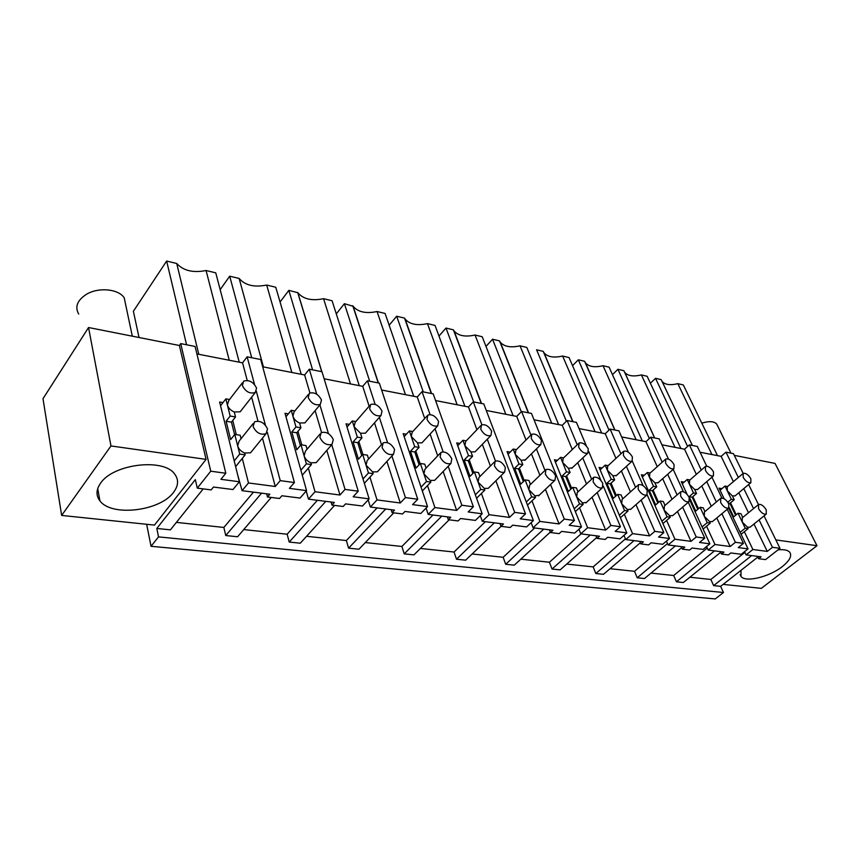 <?xml version="1.0" encoding="UTF-8"?>
<svg xmlns="http://www.w3.org/2000/svg" width="860" height="860" viewBox="0 0 860 860"><rect width="100%" height="100%" fill="white"/><g stroke="black" fill="none" stroke-linecap="round" stroke-linejoin="round"><path stroke-width="1.29" d="M146.651 524.288L151.037 546.293L158.519 536.887L156.81 528.459L195.338 479.611L197.284 488.147L210.743 471.205L180.729 343.613L179.396 345.494L206.077 459.38L154.477 525.105L61.651 515.43L110.972 445.942L206.077 459.38M151.037 546.293L715.23 598.936L723.464 592.508L158.519 536.887M651.052 573.082L673.681 575.501L676.433 581.801L683.334 582.51L720.691 552.335M610.052 568.696L634.508 571.309L637.217 577.78L644.495 578.522L681.658 547.648M566.718 564.074L593.153 566.89L595.819 573.534L603.494 574.319L640.388 542.725M520.816 559.172L549.433 562.225L552.034 569.041L560.161 569.868L596.679 537.543M472.14 553.969L503.154 557.28L505.68 564.278L514.291 565.16L550.314 532.114M420.4 548.443L454.058 552.034L456.499 559.226L465.647 560.172L501.079 526.341M365.328 542.563L401.899 546.465L404.232 553.861L413.961 554.861L449.135 519.816M306.558 536.285L346.376 540.542L348.59 548.153L358.953 549.217L393.751 512.85M243.735 529.577L287.154 534.211L289.229 542.058L300.29 543.197L334.583 505.411M176.407 522.385L223.847 527.449L225.75 535.543L237.586 536.758L271.223 497.445M203.197 488.888L170.42 529.857L156.81 528.459M689.881 577.221L710.844 579.468L713.639 585.628L720.648 586.348L723.464 592.508M197.284 488.147L211.162 489.888L213.452 487.039L232.985 489.533L239.381 481.761L220.912 479.321L225.814 473.247L210.743 471.205M180.729 343.613L195.102 346.473L225.814 473.247M706.694 466.142L697.32 446.447L689.387 444.867L701.287 470.076M700.083 452.242L721.132 456.348L725.98 452.156L733.429 453.639L743.147 473.387L743.169 477.321C745.738 481.439 748.297 483.223 750.855 482.696L750.845 478.73C748.286 474.623 745.727 472.839 743.169 473.376M775.86 539.908L817 545.713L775.053 463.422L734.268 455.348M61.651 515.43L43 398.717L88.548 327.52L179.396 345.494M196.908 353.922L242.563 362.845L247.132 356.825L254.528 384.474M242.283 458.401L248.475 482.954L275.254 486.491L280.252 480.622L294.421 482.546L260.698 359.523L247.132 356.825M262.687 366.779L304.633 374.971L309.288 369.198L316.727 394.192M308.364 468.141L315.029 491.737L339.958 495.027L345.043 489.404L358.244 491.189L321.984 371.724L309.288 369.198M324.123 378.776L362.737 386.323L367.467 380.786L375.143 404.383M369.95 477.182L377.024 499.918L400.287 502.992L405.436 497.585L417.756 499.252L379.357 383.151L367.467 380.786M381.625 390.021L417.25 396.976L422.034 391.644L430.065 414.563M427.495 485.599L434.913 507.561L456.66 510.431L461.863 505.228L473.387 506.798L433.193 393.869L422.034 391.644M435.579 400.556L468.485 406.984L473.301 401.856L481.879 424.743M481.396 493.468L489.082 514.71L509.464 517.398L514.71 512.388L525.514 513.85L483.804 403.942L473.301 401.856M486.287 410.467L516.731 416.412L521.579 411.456L530.953 435.085M531.975 500.842L539.886 521.407L559.032 523.933L564.289 519.107L574.437 520.483L531.48 413.434L521.579 411.456M534.028 419.798L562.246 425.302L567.105 420.529L577.232 444.792M586.434 446.06L576.447 422.389L567.105 420.529M579.07 428.592L605.246 433.709L610.116 429.086L620.92 453.8M628.391 452.242L618.953 430.849L610.116 429.086M621.63 436.912L645.946 441.664L650.816 437.192L662.2 462.207M668.478 459.089L659.19 438.858L650.816 437.192M661.91 444.781L684.528 449.2L689.387 444.867M88.548 327.52L110.972 445.942M100.459 483.374C96.062 489.781 95.879 495.596 99.91 500.842C111.563 517.086 160.379 511.044 173.559 492.296C178.493 485.75 178.858 479.665 174.666 474.064C163.841 457.832 112.972 463.841 100.459 483.374M748.63 484.546L758.477 504.562M764.045 515.892L779.999 548.336L772.474 547.315L767.26 551.411L752.887 549.508L744.362 531.706M757.445 556.345L758.595 558.721L765.572 559.602L779.999 548.336M720.648 586.348L757.821 557.108M676.433 581.801L714.542 550.873M720.357 551.615L721.497 554.066L723.959 552.077L708.188 550.067L706.576 546.541M673.681 575.501L707.264 548.046M689.795 500.197L709.876 543.832L703.061 549.411L692.063 548.013L689.591 550.045L682.324 549.131L684.796 547.089L668.134 544.961L666.436 541.123M637.217 577.78L675.401 545.885M681.206 546.627L682.324 549.131M634.508 571.309L667.51 543.552M644.269 475.247L641.323 474.741L669.532 538.51L662.705 544.273L651.074 542.789L648.591 544.896L640.904 543.928L643.377 541.811L625.736 539.564L623.962 535.361M595.819 573.534L634.024 540.617M639.808 541.359L640.904 543.928M593.153 566.89L625.446 538.876M602.118 467.98L599.108 467.464L626.822 532.877L619.985 538.833L607.654 537.263L605.182 539.435L597.034 538.414L599.506 536.221L580.79 533.834L578.941 529.233M552.034 569.041L590.207 535.038M595.948 535.769L597.034 538.414M549.433 562.225L581.048 533.866M557.495 460.283L554.431 459.756L581.521 526.9L574.695 533.06L561.612 531.394L559.14 533.641L550.486 532.555L552.948 530.287L533.071 527.76L531.136 522.676M505.68 564.278L543.735 529.115M549.433 529.846L550.486 532.555M503.154 557.28L534.662 527.965M510.163 452.123L507.056 451.586L533.394 520.547L526.589 526.933L512.678 525.159L510.216 527.492L501.004 526.331L503.465 523.987L482.299 521.289L480.278 515.645M456.499 559.226L494.36 522.826M499.983 523.546L501.004 526.331M454.058 552.034L485.395 521.687M459.896 443.448L456.724 442.911L482.17 513.796L475.397 520.408L460.573 518.526L458.122 520.945L448.318 519.709L450.758 517.269L428.183 514.398L426.076 508.077M404.232 553.861L441.793 516.129M447.329 516.838L448.318 519.709M401.899 546.465L432.978 515.011M406.382 434.225L403.168 433.666L427.538 506.583L420.819 513.463L404.995 511.442L402.566 513.957L392.085 512.635L394.504 510.109L370.37 507.034L368.188 499.896M348.59 548.153L385.721 508.991M391.149 509.679L392.085 512.635M346.376 540.542L377.099 507.894M349.31 424.378L346.042 423.819L369.133 498.875L362.49 506.024L345.559 503.874L343.172 506.486L331.949 505.078L334.336 502.444L308.482 499.144L306.224 491.028M289.229 542.058L325.789 501.358M331.068 502.025L331.949 505.078M287.154 534.211L317.394 500.283M288.326 413.864L285.004 413.294L306.568 490.619L300.033 498.069L281.876 495.758L279.521 498.488L267.481 496.972L269.825 494.221L242.069 490.684L237.564 474.451M225.75 535.543L261.569 493.178M266.664 493.823L267.481 496.972M223.847 527.449L253.463 492.146M713.639 585.628L751.629 555.603M758.595 558.721L761.046 556.796L746.104 554.893L744.556 551.636M710.844 579.468L744.911 552.367M728.613 508.131L748.039 548.873L741.245 554.281L730.839 552.948L728.377 554.926L721.497 554.066M222.987 402.598L219.623 402.018L239.381 481.761M236.296 434.633L232.737 420.486M242.563 362.845L247.218 380.442M251.636 397.169L257.968 421.11M262.472 438.127L275.254 486.491M706.748 481.643L716.358 501.971M721.905 513.71L735.397 542.294L743.448 543.38L738.224 547.573L748.039 548.873M711.951 477.182L721.862 498.026M727.227 509.292L743.448 543.38M721.938 488.641L719.089 488.158L724.141 498.768M736.246 514.753L730.516 502.81M721.132 456.348L733.397 481.632M738.804 492.758L748.49 512.732M753.973 524.03L767.26 551.411M725.98 452.156L738.342 477.45M743.782 488.598L753.553 508.593M759.079 519.902L772.474 547.315M723.142 584.381L761.315 588.358L817 545.713M256.366 391.343L265.407 425.141M267.32 432.311L280.252 480.622M294.421 482.546L289.401 488.362L306.568 490.619M301.785 444.889L297.958 431.365M304.633 374.971L309.912 392.923M315.125 410.639L321.554 432.472M326.821 450.371L339.958 495.027M319.909 404.899L328.456 433.623M331.745 444.685L345.043 489.404M358.244 491.189L353.137 496.768L369.133 498.875M362.877 454.467L358.846 441.481M362.737 386.323L369.144 406.221M374.498 422.851L381.517 444.674M386.914 461.433L400.287 502.992M379.357 417.347L387.591 442.685M391.913 455.972L405.436 497.585M417.756 499.252L412.585 504.616L427.538 506.583M420.121 463.755L415.799 450.919M417.25 396.976L424.722 418.498M430.118 434.031L437.697 455.843M443.147 471.517L456.66 510.431M435.042 428.742L443.137 451.833M448.2 466.27L461.863 505.228M473.387 506.798L468.173 511.947L482.17 513.796M473.817 472.538L469.184 459.756M468.485 406.984L476.913 429.71M482.342 444.319L490.393 466.012M495.876 480.783L509.464 517.398M487.298 439.223L495.478 461.046M500.971 475.731L514.71 512.388M525.514 513.85L520.268 518.817L533.394 520.547M524.235 480.729L519.343 468.044M516.731 416.412L526.019 440.019M531.458 453.844L539.908 475.333M545.412 489.318L559.032 523.933M536.447 448.931L544.982 470.441M550.54 484.449L564.289 519.107M574.437 520.483L569.169 525.277L581.521 526.9M592.035 497.252L605.634 530.082L587.627 527.707L579.522 507.765M571.653 488.394L566.546 475.827M562.246 425.302L572.287 449.543M577.726 462.691L586.52 483.933M605.634 530.082L610.901 525.428L597.173 492.543M582.736 457.95L591.605 479.213M603.322 486.083L620.458 526.718L610.901 525.428M588.745 451.532L600.925 480.417M620.458 526.718L615.19 531.34L626.822 532.877M635.991 504.627L649.547 535.877L632.562 533.641L624.317 514.28M616.351 495.596L611.062 483.159M605.246 433.709L615.953 458.401M621.393 470.947L630.477 491.898M649.547 535.877L654.815 531.372L641.141 500.079M626.403 466.367L635.572 487.34M647.15 494.79L663.823 532.598L654.815 531.372M632.272 461.035L643.151 485.706M663.823 532.598L658.556 537.07L669.532 538.51M677.508 511.517L690.988 541.348L674.96 539.231L666.586 520.418M658.556 502.358L653.095 490.071M645.946 441.664L657.244 466.658M662.673 478.676L672.004 499.316M690.988 541.348L696.245 536.984L682.646 507.12M667.683 474.247L677.089 494.908M688.301 502.283L704.749 538.134L696.245 536.984M673.187 469.366L683.453 491.737M704.749 538.134L699.503 542.466L709.876 543.832M684.151 482.127L681.249 481.632L687.097 494.349M716.778 517.967L730.162 546.519L715.004 544.509L706.544 526.212M698.46 508.733L692.859 496.618M684.528 449.2L696.331 474.376M701.749 485.932L711.284 506.25M730.162 546.519L735.397 542.294M649.364 438.525L617.921 369.284L612.471 374.648M680.905 448.49L647.161 376.304L641.377 374.917C633.39 376.809 627.843 375.971 624.747 372.391L624.446 371.939M675.036 447.35L641.377 374.917M654.6 437.944L623.887 370.724L617.921 369.284M566.385 421.228L536.597 349.784L543.23 351.375L572.749 421.647M601.634 432.999L569.051 357.566L562.634 356.029C553.808 358.061 547.616 356.986 544.036 352.815L543.23 351.375M595.109 431.731L562.634 356.029M609.009 430.14L578.328 359.792L572.545 365.672M642.323 440.954L609.106 367.177L603.021 365.715C594.636 367.682 588.778 366.725 585.456 362.866L584.918 361.995M636.142 439.75L603.021 365.715M614.782 430.021L584.617 361.297L578.328 359.792M359.265 385.645L332.078 300.742L323.553 298.689C311.793 301.108 303.225 299.119 297.861 292.723L288.842 290.368L280.07 302.01M350.493 383.936L323.553 298.689M321.726 371.681L297.7 292.497M312.61 369.864L288.842 290.368M301.226 374.304L275.748 287.229L266.675 285.047C254.237 287.541 245.068 285.348 239.144 278.446L229.706 276.189L220.171 289.648M291.863 372.477L266.675 285.047M263.429 366.919L239.144 278.446M251.711 357.738L229.706 276.189M413.724 396.288L385.087 313.448L377.056 311.524C366.005 313.857 358.018 312.105 353.105 306.267L344.398 303.688L336.292 313.879M405.49 394.675L377.056 311.524M378.228 382.926L352.729 305.687M369.682 381.227L344.398 303.688M513.14 415.713L482.202 336.744L475.053 335.024C465.228 337.195 458.229 335.83 454.058 330.917L453.392 329.832L445.985 328.058L438.965 336.067M505.831 414.284L475.053 335.024M481.224 403.426L453.392 329.832M473.666 401.921L445.985 328.058M558.634 424.603L526.804 347.44L520.031 345.817C510.743 347.913 504.164 346.698 500.294 342.183L499.552 340.904L492.543 339.216L485.986 346.408M551.733 423.249L520.031 345.817M528.298 412.8L499.552 340.904M521.3 411.736L492.543 339.216M457.165 404.781L427.463 323.618C417.068 325.865 409.596 324.317 405.071 318.974L404.533 318.114L396.675 316.233L389.161 325.231M431.29 393.493L404.533 318.114M423.26 391.891L396.675 316.233M464.927 406.296L435.042 325.435L427.463 323.618M687.624 446.437L655.535 378.314L650.396 383.216M717.519 455.649L683.345 384.979L677.841 383.657C670.22 385.495 664.963 384.753 662.071 381.421L661.985 381.302M711.951 454.553L677.841 383.657M692.375 445.458L661.211 379.668L655.535 378.314M239.23 362.189L215.752 272.835L206.077 270.513C193.124 273.072 183.33 270.717 176.708 263.472L166.636 261.064L133.386 311.266L139.019 337.507M229.222 360.233L206.077 270.513M198.789 354.288L176.708 263.472M186.566 344.774L166.636 261.064M740.965 570.363L741.008 576.426C745.351 582.736 769.302 576.974 782.278 566.611C789.641 560.72 792.146 555.947 789.792 552.292C787.857 550.077 783.944 549.26 778.063 549.852M752.887 549.508L746.104 554.893M715.004 544.509L708.188 550.067M674.96 539.231L668.134 544.961M632.562 533.641L625.736 539.564M587.627 527.707L580.79 533.834M539.886 521.407L533.071 527.76M489.082 514.71L482.299 521.289M434.913 507.561L428.183 514.398M377.024 499.918L370.37 507.034M315.029 491.737L308.482 499.144M248.475 482.954L242.069 490.684M231.447 422.131L235.522 416.928L230.168 416.046L226.105 421.26L231.447 422.131L234.587 434.633M241.047 438.707L240.166 435.235L234.78 434.397L237.661 445.846C238.704 449.113 241.047 451.511 244.681 453.026L250.54 452.801L251.915 451.113M234.21 460.917L239.725 454.08L245.154 454.875L244.681 453.026M245.154 454.875L235.629 466.625M229.545 399.513L225.847 398.868L227.384 404.952C228.384 408.102 230.684 410.446 234.264 411.983L235.522 416.928M242.359 382.85L228.76 400.534L227.384 404.952L230.168 416.046M239.725 454.08L237.661 445.846L239.144 441.094L253.119 423.582M226.105 421.26L230.663 439.6L234.78 434.397M225.847 398.868L220.547 405.78M234.264 411.983L240.155 411.832L241.477 410.145M242.359 385.506C245.498 391.698 249.798 394.041 255.248 392.558L256.581 388.118C253.431 381.958 249.142 379.625 243.692 381.098L242.359 385.506M267.514 428.904C264.375 422.636 260.043 420.271 254.528 421.819L253.087 426.56C256.226 432.87 260.558 435.246 266.084 433.687L267.514 428.904M296.786 432.784L300.946 427.796L295.958 426.969L291.798 431.967L296.786 432.784L300.366 445.502M307.052 449.253L305.999 445.555L300.989 444.77L304.117 455.875C305.225 459.046 307.482 461.358 310.911 462.798L316.19 462.637L317.362 461.283M300.882 470.237L306.375 463.852L311.427 464.594L310.911 462.798M311.427 464.594L302.269 475.193M294.862 410.919L291.25 410.285L292.916 416.197C293.98 419.25 296.206 421.518 299.581 422.991L300.946 427.796M308.224 394.622L294.131 411.811L292.916 416.197L295.958 426.969M306.375 463.852L304.117 455.875L305.429 451.156L319.931 434.128M291.798 431.967L296.775 449.748L300.989 444.77M291.25 410.285L285.971 416.745M299.581 422.991L304.902 422.894L306.042 421.529M308.224 397.578C311.288 403.48 315.319 405.759 320.307 404.426L321.468 400.007C318.394 394.149 314.373 391.88 309.385 393.203L308.224 397.578M333.304 439.589C330.229 433.623 326.166 431.322 321.135 432.709L319.877 437.407C322.952 443.416 327.015 445.716 332.057 444.33L333.304 439.589M357.76 442.717L361.985 437.923L357.33 437.149L353.105 441.954L357.76 442.717L361.738 455.531M368.585 459.003L367.392 455.176L362.705 454.435L366.059 465.217L372.638 471.914L377.411 471.796L378.411 470.71M363.006 478.956L368.467 472.957L373.175 473.645L372.638 471.914M373.175 473.645L364.35 483.309M355.803 421.561L352.288 420.948L354.073 426.7L360.523 433.257L361.985 437.923M369.628 405.651L355.137 422.335L354.073 426.7L357.33 437.149M368.467 472.957L366.059 465.217L367.188 460.551L382.119 444.007M353.105 441.954L358.426 459.219L362.705 454.435M352.288 420.948L347.031 427.022M360.523 433.257L365.349 433.204L366.338 432.096M369.628 408.844C372.627 414.466 376.422 416.681 381.002 415.487L382.001 411.112C378.991 405.512 375.207 403.297 370.638 404.49L369.628 408.844M394.579 449.543C391.569 443.846 387.763 441.621 383.151 442.857L382.066 447.512C385.076 453.241 388.892 455.477 393.514 454.231L394.579 449.543M414.789 452.005L419.067 447.404L414.713 446.673L410.435 451.296L414.789 452.005L419.11 464.83M426.087 468.066L424.765 464.163L420.389 463.475L423.915 473.946L430.29 480.428L434.633 480.353L435.472 479.471M421.035 487.125L426.463 481.46L430.86 482.105L430.29 480.428M430.86 482.105L422.325 490.985M412.8 431.526L409.392 430.925L411.273 436.514L417.53 442.868L419.067 447.404M427.001 416.003L412.187 432.193L411.273 436.514L414.713 446.673M426.463 481.46L423.915 473.946L424.883 469.334L440.137 453.263M410.435 451.296L416.057 468.077L420.389 463.475M409.392 430.925L404.168 436.654M417.53 442.868L421.927 442.846L422.765 441.943M427.012 419.358C429.957 424.743 433.537 426.893 437.74 425.829L438.589 421.486C435.654 416.122 432.075 413.983 427.871 415.047L427.012 419.358M451.812 458.842C448.856 453.392 445.265 451.221 441.019 452.338L440.105 456.94C443.061 462.411 446.652 464.594 450.898 463.475L451.812 458.842M468.259 460.713L472.57 456.284L468.485 455.606L464.163 460.046L468.259 460.713L472.871 473.494M479.944 476.515L478.515 472.581L474.408 471.946L478.096 482.116L484.266 488.394L488.233 488.351L488.942 487.652M475.354 494.79L480.74 489.426L484.868 490.028L484.266 488.394M484.868 490.028L476.59 498.241M466.217 440.858L462.927 440.277L464.894 445.716L470.968 451.865L472.57 456.284M480.729 425.732L465.658 441.438L464.894 445.716L468.485 455.606M480.74 489.426L478.096 482.116L478.902 477.569L494.414 461.971M464.163 460.046L470.033 476.365L474.408 471.946M462.927 440.277L457.735 445.706M470.968 451.865L474.978 451.887L475.698 451.145M480.772 429.215C483.642 434.364 487.029 436.461 490.92 435.504L491.63 431.204C488.749 426.076 485.362 423.991 481.482 424.947L480.772 429.215M505.368 467.539C502.476 462.325 499.069 460.207 495.156 461.207L494.403 465.754C497.295 471 500.703 473.118 504.616 472.118L505.368 467.539M518.472 468.893L522.815 464.626L518.978 463.991L514.635 468.27L518.472 468.893L523.353 481.579M530.48 484.427L528.964 480.493L525.105 479.891L528.911 489.781L534.909 495.865L539.134 495.296M526.309 501.993L531.652 496.887L535.533 497.456L534.909 495.865M535.533 497.456L527.492 505.099M516.398 449.619L513.226 449.06L515.258 454.36L521.149 460.326L522.815 464.626M531.147 434.88L515.892 450.124L515.258 454.36L518.978 463.991M531.652 496.887L528.911 489.781L529.577 485.298L545.283 470.151M514.635 468.27L520.708 484.148L525.105 479.891M513.226 449.06L508.066 454.231M521.149 460.326L525.438 459.767M531.222 438.46C534.038 443.405 537.253 445.448 540.854 444.577L541.424 440.331C538.596 435.407 535.393 433.375 531.792 434.246L531.222 438.46M555.592 475.698C552.765 470.689 549.54 468.635 545.917 469.538L545.304 474.021C548.142 479.052 551.367 481.106 555.001 480.213L555.592 475.698M565.74 476.59L570.094 472.473L566.471 471.871L562.117 475.999L565.74 476.59L570.836 489.168M578.006 491.834L576.404 487.921L572.771 487.362L576.695 496.994L582.521 502.896L586.348 502.455M574.211 508.776L579.511 503.906L583.155 504.444L582.521 502.896M583.155 504.444L575.351 511.592M563.622 457.864L560.559 457.337L562.655 462.487L568.385 468.291L570.094 472.473M578.554 443.523L563.16 458.315L562.655 462.487L566.471 471.871M579.511 503.906L576.695 496.994L577.221 492.565L593.056 477.87M562.117 475.999L568.363 491.469L572.771 487.362M560.559 457.337L555.442 462.261M568.385 468.291L572.276 467.862M578.662 447.157C581.424 451.919 584.488 453.897 587.832 453.112L588.261 448.92C585.499 444.179 582.446 442.212 579.103 442.997L578.662 447.157M602.806 483.363C600.022 478.558 596.958 476.558 593.593 477.375L593.131 481.793C595.905 486.62 598.979 488.62 602.344 487.813L602.806 483.363M610.299 483.847L614.653 479.869L611.245 479.3L606.88 483.298L610.299 483.847L615.588 496.284M622.769 498.811L621.113 494.93L617.684 494.392L621.694 503.788L627.359 509.518L630.842 509.174M619.318 515.172L624.564 510.517L628.004 511.023L627.359 509.518M628.004 511.023L620.404 517.741M608.138 465.647L605.193 465.131L607.332 470.162L612.911 475.795L614.653 479.869M623.21 451.672L607.719 466.034L607.332 470.162L611.245 479.3M624.564 510.517L621.694 503.788L622.092 499.423L638.012 485.158M606.88 483.298L613.277 498.37L617.684 494.392M605.193 465.131L600.119 469.839M612.911 475.795L616.459 475.462M623.36 455.359C626.069 459.928 628.982 461.863 632.1 461.154L632.412 457.015C629.703 452.457 626.789 450.533 623.683 451.242L623.36 455.359M647.247 490.587C644.527 485.954 641.603 484.008 638.475 484.75L638.131 489.103C640.861 493.748 643.785 495.704 646.924 494.962L647.247 490.587M652.375 490.705L656.739 486.857L653.503 486.319L649.149 490.178L652.375 490.705L657.836 502.982M665.016 505.379L663.307 501.541L660.071 501.036L664.146 510.184L669.661 515.753L672.842 515.505M661.878 521.214L667.07 516.752L670.316 517.226L669.661 515.753M670.316 517.226L662.92 523.568M650.182 472.989L647.343 472.495L649.526 477.397L654.954 482.879L656.739 486.857M665.35 459.39L649.794 473.333L649.526 477.397L653.503 486.319M667.07 516.752L664.146 510.184L664.425 505.895L680.4 492.038M649.149 490.178L655.664 504.885L660.071 501.036M647.343 472.495L642.323 477.01M654.954 482.879L658.212 482.632M665.543 463.088C668.198 467.496 670.993 469.388 673.896 468.743L674.1 464.658C671.445 460.261 668.661 458.38 665.747 459.025L665.543 463.088M689.172 497.392C686.495 492.93 683.7 491.038 680.787 491.705L680.572 495.994C683.238 500.466 686.043 502.369 688.967 501.702L689.172 497.392M692.182 497.188L696.525 493.468L693.472 492.952L689.129 496.693L692.182 497.188L697.772 509.303M704.953 511.571L703.19 507.798L700.126 507.314L704.265 516.236L709.64 521.654L712.553 521.482M702.093 526.922L707.232 522.644L710.306 523.095L709.64 521.654M710.306 523.095L703.082 529.093M689.946 479.934L687.215 479.461L689.441 484.244L694.729 489.577L696.525 493.468M705.178 466.69L689.602 480.235L689.441 484.244L693.472 492.952M707.232 522.644L704.265 516.236L704.426 512.012L720.422 498.553M689.129 496.693L695.729 511.033L700.126 507.314M687.215 479.461L682.249 483.793M694.729 489.577L697.707 489.404M705.415 470.398C708.027 474.656 710.693 476.494 713.424 475.913L713.51 471.882C710.908 467.636 708.242 465.808 705.522 466.399L705.415 470.398M728.775 503.82C726.152 499.52 723.475 497.671 720.745 498.284L720.648 502.509C723.271 506.819 725.947 508.679 728.689 508.066L728.775 503.82M735.601 515.28L729.882 503.337L734.225 499.724L731.322 499.241L727.807 502.175M729.882 503.337L728.388 503.089M742.75 517.43L740.954 513.71L738.052 513.259L742.234 521.966L747.469 527.244L750.157 527.126M740.148 532.34L745.233 528.212L748.146 528.642L747.469 527.244M748.146 528.642L741.105 534.339M727.614 486.513L725.001 486.061L727.248 490.737L732.397 495.93L734.225 499.724M742.889 473.613L727.302 486.781L727.248 490.737L731.322 499.241M745.233 528.212L742.234 521.966L742.298 517.806L758.284 504.723M729.205 507.507L733.677 516.86L738.052 513.259M725.001 486.061L720.078 490.232M732.397 495.93L735.149 495.812M766.26 509.915C763.68 505.755 761.111 503.949 758.552 504.508L758.552 508.658C761.132 512.829 763.701 514.635 766.271 514.087L766.26 509.915M78.712 314.05C74.669 306.934 77.206 300.387 86.312 294.389C98.448 286.907 118.637 288.895 124.227 297.872L126.001 306.257M701.803 423.152C709.113 420.916 714.079 421.217 716.702 424.055L717.347 425.356M654.707 437.966L624.747 372.391M572.975 421.69L544.036 352.815M614.954 430.054L585.456 362.866M321.823 371.692L297.861 292.723M378.432 382.969L353.105 306.267M481.503 403.48L454.058 330.917M528.567 412.854L500.294 342.183M431.559 393.536L405.071 318.974M692.408 445.469L662.071 381.421M97.718 488.598L99.91 500.842M740.148 574.577L741.008 576.426M240.155 411.832L255.248 392.558M250.54 452.801L266.062 433.698M304.902 422.894L320.307 404.426M316.19 462.637L332.057 444.33M365.349 433.204L381.002 415.487M377.411 471.796L393.514 454.231M421.927 442.846L437.74 425.829M434.633 480.353L450.898 463.475M474.978 451.887L490.92 435.504M488.233 488.351L504.616 472.118M524.837 460.369L540.854 444.577M538.532 495.865L555.001 480.213M571.76 468.345L587.832 453.112M585.853 502.906L602.344 487.813M616.029 475.87L632.1 461.154M630.423 509.55L646.924 494.962M657.836 482.965L673.907 468.743M672.488 515.807L688.967 501.702M697.395 489.673L713.424 475.913M712.263 521.73L728.689 508.066M734.881 496.037L750.855 482.696M749.909 527.32L766.271 514.087M132.311 336.185L124.227 297.872M730.978 453.145L716.702 424.055"/></g></svg>
